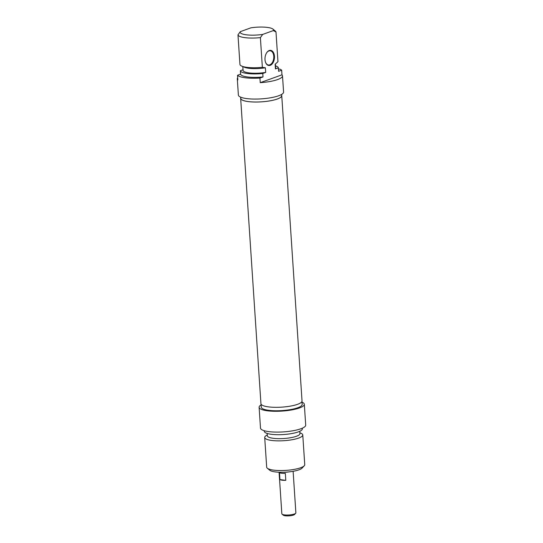 <?xml version="1.0" encoding="UTF-8"?>
<svg xmlns="http://www.w3.org/2000/svg" width="543" height="543" viewBox="0 0 543 543"><rect width="100%" height="100%" fill="white"/><g stroke="black" fill="none" stroke-linecap="round" stroke-linejoin="round"><path stroke-width="0.81" d="M240.664 98.392L260.939 403.68A20.586 4.826 -3.8 0 0 281.803 407.135A20.586 4.826 -3.8 0 0 302.03 400.951L281.749 95.663A20.586 4.826 176.2 0 1 261.529 101.846A20.586 4.826 176.2 0 1 240.664 98.392A20.586 4.826 176.2 0 1 240.719 97.957M281.641 95.235A20.586 4.826 176.2 0 1 281.749 95.663M282.075 514.173L283.303 515.192A5.844 1.371 -3.8 0 0 289.025 515.85A5.844 1.371 -3.8 0 0 294.611 514.438L295.697 513.271A7.032 1.649 176.2 0 1 288.971 514.974A7.032 1.649 176.2 0 1 282.075 514.173A7.032 1.649 176.2 0 1 281.837 513.793L279.082 472.234M293.118 471.304L295.874 512.864A7.032 1.649 176.2 0 1 295.697 513.271M285.794 480.324A7.032 1.649 176.2 0 1 279.944 479.605L279.482 472.668A7.032 1.649 -3.8 0 0 285.333 473.387L285.794 480.324L279.944 479.605M283.276 472.267A7.154 1.677 -3.8 0 0 288.957 471.887M267.312 468.215L269.762 470.245A16.69 3.916 -3.8 0 0 286.12 472.132A16.69 3.916 -3.8 0 0 302.084 468.093L304.25 465.765A19.073 4.473 176.2 0 1 286.005 470.381A19.073 4.473 176.2 0 1 267.312 468.215A19.073 4.473 176.2 0 1 266.674 467.177L264.706 437.495A19.073 4.473 -3.8 0 0 284.037 440.692A19.073 4.473 -3.8 0 0 302.77 434.963A19.073 4.473 -3.8 0 0 300.903 433.212L299.879 432.771M302.03 402.214L302.173 402.234A22.65 5.315 176.2 0 1 304.318 404.284A22.65 5.315 176.2 0 1 282.068 411.085A22.65 5.315 176.2 0 1 259.113 407.284A22.65 5.315 176.2 0 1 261.108 404.888M259.113 407.284L260.497 428.101A22.65 5.315 -3.8 0 0 283.453 431.895A22.65 5.315 -3.8 0 0 305.702 425.094L304.318 404.284M302.77 434.963L304.745 464.652A19.073 4.473 176.2 0 1 304.25 465.765M267.285 434.936L266.321 435.513A19.073 4.473 -3.8 0 0 264.706 437.495M301.976 401.386L302.173 404.426A20.505 4.806 176.2 0 1 282.034 410.583A20.505 4.806 176.2 0 1 261.258 407.141L261.054 404.107M267.183 433.457L267.339 435.778A16.331 3.828 -3.8 0 0 283.887 438.513A16.331 3.828 -3.8 0 0 299.933 433.613L299.777 431.291M264.258 430.721L264.298 431.332A19.073 4.473 -3.8 0 0 283.622 434.529A19.073 4.473 -3.8 0 0 302.363 428.8L302.322 428.189M266.599 52.875A7.154 4.392 -83 0 1 270.224 50.791A7.154 4.392 -83 0 1 273.794 57.354A7.154 4.392 -83 0 1 269.81 64.827A7.154 4.392 -83 0 1 268.48 64.99A7.154 4.392 -83 0 1 265.466 62.085M243.026 69.748L240.359 70.712L240.59 74.181L237.529 75.287L237.841 79.909A22.65 5.315 176.2 0 1 237.298 78.871A22.65 5.315 176.2 0 1 237.698 77.771M273.353 30.578A16.69 3.916 176.2 0 0 272.932 29.098A16.69 3.916 176.2 0 0 250.941 27.815L240.311 31.657L237.977 34.867L239.952 64.549A19.073 4.473 176.2 0 0 241.784 66.131A19.073 4.473 176.2 0 0 262.357 67.312L260.389 37.623L262.717 34.413L273.353 30.578L275.993 31.989L277.962 61.678L275.138 64.271L275.444 68.9L278.369 67.841L278.6 71.309L281.661 70.203L281.966 74.832L260.246 82.672L259.941 78.049L263.002 76.943L262.771 73.475L265.697 72.416L265.391 67.787L262.357 67.312M270.217 65.336A7.629 4.683 97 0 0 274.1 54.157A7.629 4.683 97 0 0 266.694 52.732A7.629 4.683 97 0 0 265.52 62.248A7.629 4.683 97 0 0 270.217 65.336M281.966 74.832A22.65 5.315 176.2 0 1 282.503 75.871A22.65 5.315 176.2 0 1 260.246 82.672M275.993 31.989A19.073 4.473 -3.8 0 0 275.382 31.127L272.932 29.098M275.389 64.06L275.661 68.194A16.331 3.828 176.2 0 1 275.444 68.9M275.511 65.886A19.073 4.473 176.2 0 1 278.369 67.841M237.298 78.871L238.377 95.059A22.65 5.315 -3.8 0 0 261.332 98.86A22.65 5.315 -3.8 0 0 283.582 92.059L282.503 75.871M278.45 69.002L280.052 69.199A22.65 5.315 176.2 0 1 281.661 70.203M259.941 78.049A22.65 5.315 176.2 0 1 237.529 75.287M262.717 34.413A16.69 3.916 176.2 0 1 240.311 31.657M237.977 34.867A19.073 4.473 -3.8 0 0 260.389 37.623M281.586 94.455L281.668 95.67A20.505 4.806 176.2 0 1 261.529 101.826A20.505 4.806 176.2 0 1 240.746 98.392L240.664 97.17M265.391 67.787A16.331 3.828 176.2 0 1 244.357 67.23L241.784 66.131M265.697 72.416A16.331 3.828 176.2 0 1 243.067 70.359L242.816 66.572M262.771 73.475A19.073 4.473 176.2 0 1 240.359 70.712M263.002 76.943A19.073 4.473 176.2 0 1 240.59 74.181"/></g></svg>
